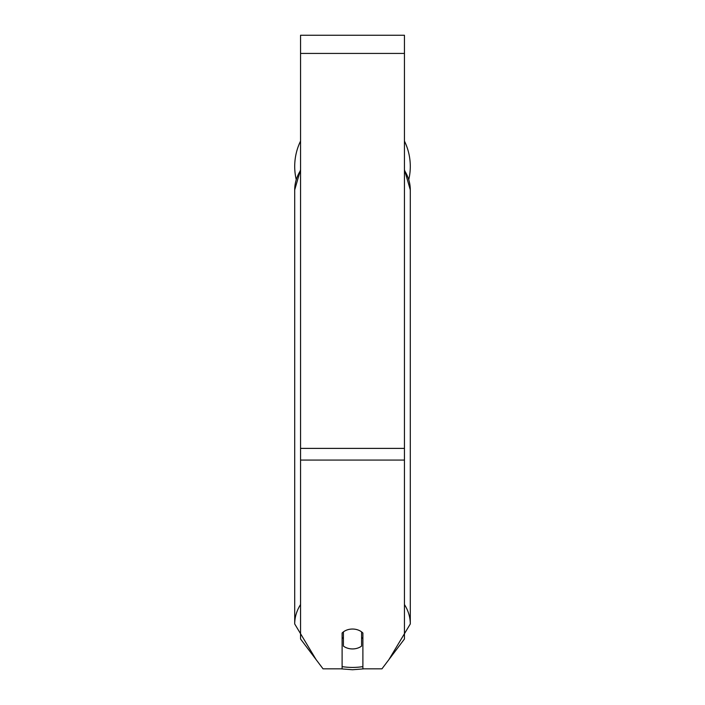 <?xml version="1.0" encoding="UTF-8"?>
<svg xmlns="http://www.w3.org/2000/svg" width="705" height="705" viewBox="0 0 705 705"><rect width="100%" height="100%" fill="white"/><g stroke="black" fill="none" stroke-linecap="round" stroke-linejoin="round"><path stroke-width="1.06" d="M352.5 648.935A12.99 9.949 0 0 1 343.406 646.088L343.406 631.883A12.99 9.949 0 0 1 352.5 629.036A12.99 9.949 0 0 1 361.594 631.883L361.594 646.088A12.99 9.949 0 0 1 352.5 648.935M343.406 638.58A12.99 9.949 0 0 1 342.11 637.443M362.89 637.443A12.99 9.949 0 0 1 361.594 638.58M404.45 460.074L404.45 35.25L300.55 35.25L300.55 638.986L323.049 668.834L342.11 668.834L342.11 633.019A12.99 9.949 0 0 1 362.89 633.019L362.89 668.834L381.951 668.834L404.45 638.986L404.45 460.074L300.55 460.074M410.292 166.424A57.792 57.792 0 0 0 404.45 141.097A57.792 57.792 0 0 1 408.803 179.475M296.197 179.475A57.792 57.792 0 0 1 300.55 141.097A57.792 57.792 0 0 0 294.708 166.424M300.55 604.555A57.792 44.274 180 0 0 294.708 623.96L316.051 659.545M362.89 666.613A51.298 39.295 0 0 1 352.5 667.432A51.298 39.295 0 0 1 342.11 666.613M300.55 169.729L294.708 189.856A57.792 44.274 0 0 1 300.55 170.46M404.45 170.46A57.792 44.274 0 0 1 410.292 189.856L410.292 623.96A57.792 44.274 180 0 0 404.45 604.555M404.45 53.43L300.55 53.43M404.45 448.389L300.55 448.389M340.947 668.834L352.5 669.75L364.053 668.834M294.708 189.856L294.708 623.96M404.45 169.729L410.292 189.856M388.949 659.545L410.292 623.96"/></g></svg>
